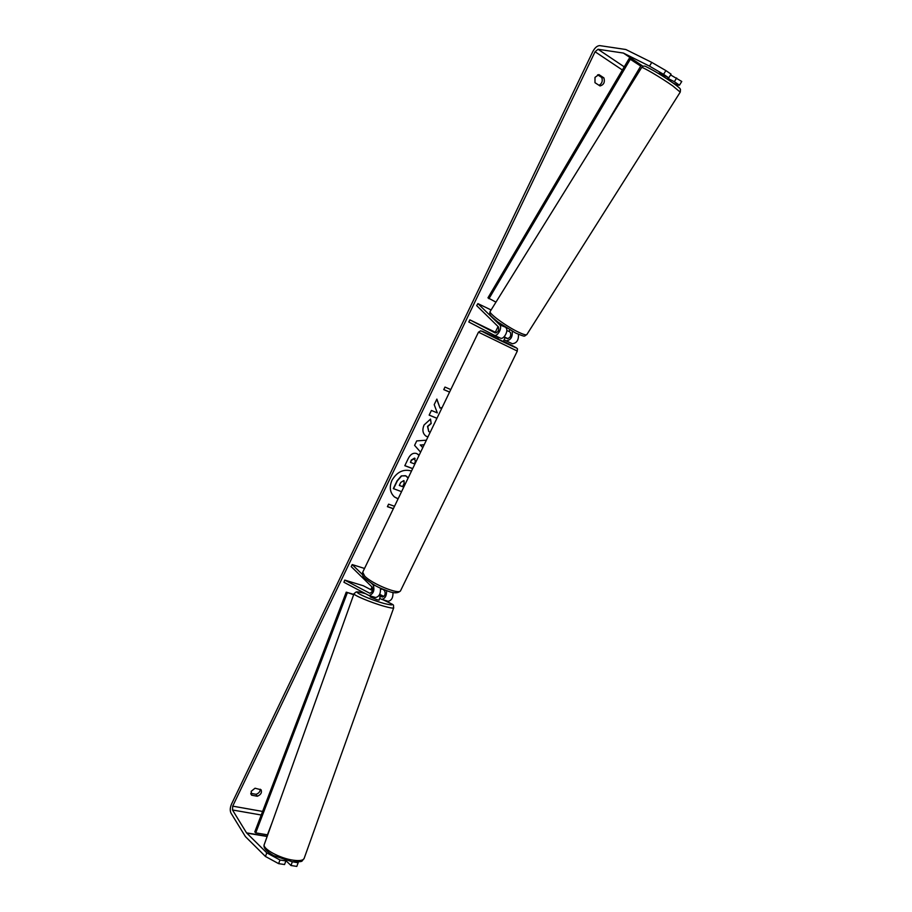 <?xml version="1.0" encoding="UTF-8"?>
<svg xmlns="http://www.w3.org/2000/svg" width="912" height="912" viewBox="0 0 912 912"><rect width="100%" height="100%" fill="white"/><g stroke="black" fill="none" stroke-linecap="round" stroke-linejoin="round"><path stroke-width="1.37" d="M499.719 324.832C502.751 327.362 497.507 337.109 494.156 335.194L468.814 322.004L469.851 319.85L495.205 332.96C498.134 332.242 499.217 330.224 498.442 326.918L476.68 305.634L477.899 303.605L499.719 324.832L505.191 327.089M494.224 335.217L500.392 338.113C503.743 340.039 508.976 330.326 505.932 327.796M518.449 334.351C518.757 340.073 516.716 343.197 512.35 343.733L506.274 340.871M507.95 338.717L504.142 336.756M496.527 332.823L469.851 319.85M509.021 331.216L510.481 332.641C511.267 335.935 510.196 337.93 507.243 338.626L503.96 336.938L505.157 337.565L503.321 341.544L494.589 337.303L495.227 335.992M512.236 331.261C512.692 337.018 510.686 340.21 506.206 340.849L504.097 339.754M491.089 309.966L477.899 303.605M658.738 73.678L663.001 74.966M509.842 329.905L508.93 331.364L506.81 330.6M667.424 79.196L668.302 77.645M411.517 471.014C403.526 468.757 397.005 471.846 391.966 480.282C389.116 487.122 389.937 492.674 394.44 496.937L398.077 498.898M394.337 496.858L398.122 498.807M598.888 74.579L595 77.372L594.977 82.684L600.005 85.945C603.812 84.884 605.101 82.194 603.904 77.873L598.888 74.579M251.188 791.32L255.041 788.219L261.106 789.792C262.097 792.631 260.832 794.774 257.298 796.244L251.666 795.207L251.188 791.32M442.149 407.504L440.04 408.086L436.871 399.091L434.203 404.643L437.304 412.885L431.399 410.457L429.153 415.131L436.928 418.312M420.603 452.192L414.595 445.364L416.727 440.918L426.383 440.2M285.148 860.198L285.889 860.917L279.973 860.005L278.627 863.641L265.46 856.471L266.783 852.857L246.536 832.873L232.492 809.981L232.708 806.151L595.069 51.756L598.033 49.271L623.363 53.056L649.492 66.143L651.772 62.404L665.885 70.589L663.583 74.339L649.492 66.143M370.762 589.642L372.05 586.986M493.358 336.3L493.951 335.08M495.33 332.207L498.077 326.553M621.517 71.455L623.295 68.446M449.57 392.103L443.756 389.618L444.976 387.076L450.79 389.572M393.334 508.736L387.406 506.662L388.603 504.176L394.52 506.274M412.657 468.654L404.814 465.701L408.257 458.554C410.491 454.165 413.318 452.512 416.75 453.583L419.064 455.373M427.899 437.042L425.904 436.061C422.689 433.508 422.074 429.814 424.057 424.992L430.532 419.087L431.194 423.544L427.728 426.52L428.834 431.627L430.213 432.254M265.46 856.471L245.431 836.623L230.998 813.094C229.87 810.654 230.029 807.679 231.488 804.179L592.891 51.425C594.966 47.606 597.269 45.668 599.788 45.623L625.837 49.51L651.772 62.404M260.285 789.211C260.159 791.673 258.746 793.372 256.033 794.306L250.766 793.337M599.047 85.318C602.034 83.573 602.923 80.963 601.726 77.474L597.634 74.807M670.571 74.921L681.754 81.476L679.463 85.181L674.356 81.692L676.658 77.976M659.194 73.04L668.758 77.873L671.05 74.134L665.885 70.589M668.758 77.873L663.583 74.339M672.714 82.787L677.399 85.169L679.463 85.181M674.356 81.692L667.835 78.386M285.889 860.917L284.555 864.542L278.627 863.641M638.571 69.711L640.144 69.962M292.296 861.897L290.962 865.511L296.81 866.4L298.144 862.798L292.091 861.703M298.144 862.798L298.235 861.954M266.783 852.857L279.973 860.005M285.878 860.586L290.962 865.511M257.298 796.244L256.033 794.306M251.666 795.207L250.891 794.01M603.904 77.873L601.726 77.474M401.554 491.671L393.334 488.604L397.119 480.738L401.326 475.904L405.715 475.87L408.143 478.013M401.326 475.904L405.464 475.699L406.889 476.497M393.528 488.775L397.324 480.898L401.531 476.064M449.593 392.057L443.779 389.584M393.368 508.657L387.452 506.57M424.126 444.862L420.421 445.045L422.803 447.621M424.205 444.691L420.421 445.045M420.204 444.885L422.78 447.667M415.074 458.451L411.506 460.207L410.457 462.373L414.322 463.843L415.37 461.654L414.504 458.12L411.289 460.047L410.457 462.373M417.901 454.187L419.007 455.487M412.691 468.586L404.848 465.633M440.04 408.086L436.768 399.296M429.176 415.085L436.951 418.266M427.933 436.973L425.801 435.993M430.35 419.144L431.194 423.544M430.988 423.396L427.511 426.371L428.731 431.558M403.731 480.601L400.744 482.437L399.296 485.446L402.819 486.734L404.29 483.702L403.731 480.601M399.331 485.378L402.614 486.575L404.084 483.542L404.073 480.772M380.35 588.08C380.885 593.473 379.301 596.619 375.607 597.52L375.242 597.383M372.495 590.543L363.364 585.778L344.747 580.089L343.938 582.266L369.109 595.57C373.51 593.815 374.866 590.292 373.179 584.991L371.503 583.361M344.747 580.089L369.782 593.267C372.347 592.241 373.145 590.189 372.164 587.1L351.223 566.626L352.203 564.574L362.417 574.514M387.725 601.133L388.09 601.282C391.533 600.643 393.163 597.702 392.981 592.458M379.711 594.305L383.872 596.471M379.107 595.388L382.345 597.064C384.921 596.06 385.708 594.02 384.704 590.93L383.017 589.3M364.538 568.461L352.203 564.574M379.654 598.329L381.672 599.355C385.046 598.762 386.688 595.855 386.62 590.645M383.04 589.266L380.612 589.141M498.967 337.451L495.433 335.787M505.157 337.565L503.891 337.007M498.784 337.816L495.319 336.015M379.552 598.637L380.441 596.129L378.811 595.821M379.609 598.762L379.13 600.107L377.009 599.743L370.215 596.915L370.546 596.003M372.244 596.516L374.216 597.109M380.441 596.129L379.084 595.422M374.148 597.292L373.27 596.824M272.084 822.647L267.444 834.822L255.736 832.884L254.79 831.904L346.241 592.162L353.765 594.407M353.662 594.692L346.241 592.162M255.736 832.884L347.312 592.8M601.589 132.046L640.726 66.086L629.155 58.516L487.954 297.836L495.957 302.146M630.42 59.086L488.946 298.714M526.908 334.476L526.817 334.613C525.985 335.285 522.986 334.362 517.822 331.843C505.487 325.869 487.874 312.77 490.223 311.38L641.603 67.602C641.102 65.915 661.04 77.611 672.805 85.945L680.227 92.135M262.599 811.441L232.708 806.151M622.258 69.928L595.069 51.756M643.12 66.371L623.648 53.147M643.028 66.405L623.363 53.056M624.241 66.85L598.033 49.271M261.231 815.009L232.492 809.981M267.205 836.281L246.536 832.873M267.136 836.475L246.719 833.112M375.653 585.755L373.179 584.991M478.458 332.185L480.704 330.805L494.749 336.973C482.528 331.17 479.108 329.734 484.5 332.652C496.231 338.831 526.6 353.035 513.182 346.093L503.481 341.213L513.239 346.115C519.772 349.672 516.773 348.418 517.309 351.074L478.458 332.185L362.725 572.2L364.72 576.156C372.221 583.965 399.16 594.909 400.55 590.771L400.653 590.554M354.004 593.758L264.355 844.261C261.63 848.445 280.007 858.58 293.596 860.244C299.546 861.008 303.046 860.449 304.095 858.557L304.198 858.26M393.722 607.78L393.688 607.871C393.118 608.418 390.017 607.905 384.362 606.332C371.492 602.786 352.408 594.795 354.027 593.666L356.125 591.979C356.649 592.025 356.011 591.17 365.267 593.575M365.336 593.609C345.83 587.944 364.857 598.112 383.975 603.448C395.204 606.218 394.828 604.964 382.846 599.708M500.392 338.113L494.156 335.194M512.35 343.733L506.206 340.849M641.649 67.545C642.835 65.858 644.453 65.63 646.483 66.872C654.029 70.623 662.876 75.992 673.033 83.015C681.503 89.137 679.93 88.795 680.489 89.479L680.272 92.066L526.817 334.613C523.511 336.163 526.862 337.611 515.668 333.051L497.895 322.061C490.063 315.415 489.026 314.971 490.143 311.505M375.607 597.52L369.109 595.57M388.09 601.282L381.672 599.355M517.309 351.074L400.55 590.771C398.27 593.37 394.007 593.473 387.782 591.056C380.749 588.115 376.827 587.727 364.971 578.47C362.896 576.783 362.11 574.765 362.634 572.405M382.983 599.743C396.526 606.355 392.787 603.778 393.688 607.871L304.095 858.557C300.88 861.509 304.631 861.943 292.159 861.715L273.475 855.559C266.087 851.204 263.021 847.522 264.252 844.523"/></g></svg>
